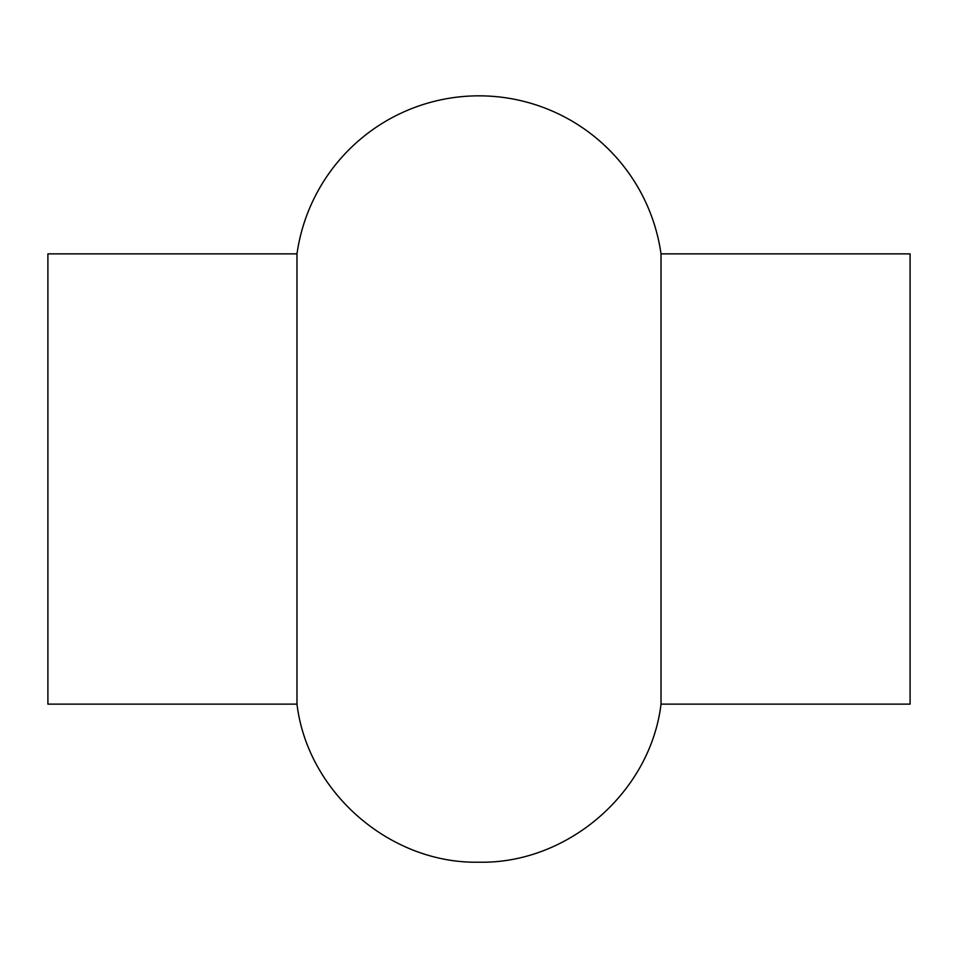 <?xml version="1.0" encoding="UTF-8"?>
<svg xmlns="http://www.w3.org/2000/svg" width="958" height="958" viewBox="0 0 958 958"><rect width="100%" height="100%" fill="white"/><g stroke="black" fill="none" stroke-linecap="round" stroke-linejoin="round"><path stroke-width="1.44" d="M47.9 675.39L47.9 253.87L47.9 704.13L296.98 704.13L296.98 253.87L47.9 253.87L296.98 253.87L296.98 704.13C307.626 792.422 390.11 864.032 479 862.2C567.89 864.032 650.374 792.422 661.02 704.13L661.02 253.87L661.02 704.13L910.1 704.13L910.1 253.87L661.02 253.87L910.1 253.87M296.98 253.87A183.84 183.84 0 0 1 661.02 253.87A183.84 183.84 0 0 0 296.98 253.87"/></g></svg>
